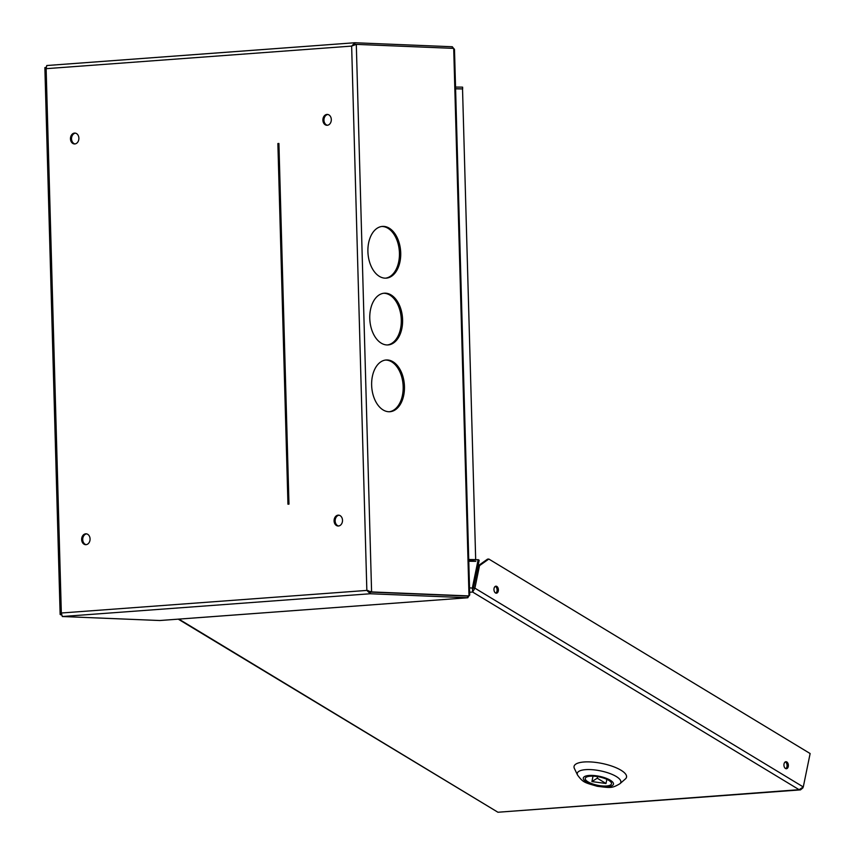 <?xml version="1.0" encoding="UTF-8"?>
<svg xmlns="http://www.w3.org/2000/svg" width="855" height="855" viewBox="0 0 855 855"><rect width="100%" height="100%" fill="white"/><g stroke="black" fill="none" stroke-linecap="round" stroke-linejoin="round"><path stroke-width="1.28" d="M368.751 591.254L370.301 592.023L469 595.924L453.706 48.382L356.3 44.375L351.64 46.095L354.911 42.75L452.316 46.747L452.359 48.318M353.81 44.941L354.964 44.417L354.761 42.75L46.758 65.525L46.127 68.678L45.764 67.342L44.866 67.609L60.139 614.435L61.047 614.884L61.336 613.003L62.297 616.519L370.301 593.755L370.258 592.077L467.696 596.085L467.706 597.752L370.301 593.755L366.848 590.42L371.594 591.927L469 595.924L469.726 595.069L454.486 49.43L453.706 48.382M385.584 278.164A25.928 16.363 85.8 0 0 399.371 251.594A25.928 16.363 85.8 0 0 382.303 226.489A25.928 16.363 85.8 0 0 381.757 226.479M387.443 344.95A25.928 16.363 85.8 0 0 401.198 317.953A25.928 16.363 85.8 0 0 383.628 293.276M389.314 411.736A25.928 16.363 85.8 0 0 403.068 384.739A25.928 16.363 85.8 0 0 385.487 360.062M383.596 226.393A25.928 16.363 85.8 0 0 382.409 226.415A25.928 16.363 85.8 0 0 368.003 253.486A25.928 16.363 85.8 0 0 386.225 278.142A25.928 16.363 85.8 0 0 400.685 252.011A25.928 16.363 85.8 0 0 383.596 226.393M386.909 344.95A25.928 16.363 85.8 0 0 388.095 344.928A25.928 16.363 85.8 0 0 402.502 317.857A25.928 16.363 85.8 0 0 384.269 293.201A25.928 16.363 85.8 0 0 369.809 319.332A25.928 16.363 85.8 0 0 386.909 344.95M388.769 411.736A25.928 16.363 85.8 0 0 389.955 411.715A25.928 16.363 85.8 0 0 404.362 384.643A25.928 16.363 85.8 0 0 386.139 359.987A25.928 16.363 85.8 0 0 371.679 386.118A25.928 16.363 85.8 0 0 388.769 411.736M354.793 44.428L355.391 44.439M62.297 616.519L159.703 620.516L467.813 597.752L468.861 595.935M74.823 143.939A5.44 4.211 92.4 0 1 74.449 143.95A5.44 4.211 92.4 0 1 70.473 138.339A5.44 4.211 92.4 0 1 74.898 133.081A5.44 4.211 92.4 0 1 78.884 138.446A5.44 4.211 92.4 0 1 74.823 143.939M86.024 544.667A5.44 4.211 92.4 0 1 85.639 544.678A5.44 4.211 92.4 0 1 81.663 539.067A5.44 4.211 92.4 0 1 86.088 533.809A5.44 4.211 92.4 0 1 90.074 539.174A5.44 4.211 92.4 0 1 86.024 544.667M338.452 526.007A5.44 4.211 92.4 0 1 338.078 526.017A5.44 4.211 92.4 0 1 334.091 520.406A5.44 4.211 92.4 0 1 338.527 515.148A5.44 4.211 92.4 0 1 342.513 520.513A5.44 4.211 92.4 0 1 338.452 526.007M327.262 125.279A5.44 4.211 92.4 0 1 326.888 125.29A5.44 4.211 92.4 0 1 322.901 119.679A5.44 4.211 92.4 0 1 327.326 114.42A5.44 4.211 92.4 0 1 331.312 119.786A5.44 4.211 92.4 0 1 327.262 125.279M74.984 143.929A5.44 4.211 92.4 0 1 71.531 138.382A5.44 4.211 92.4 0 1 75.422 133.145M86.173 544.656A5.44 4.211 92.4 0 1 82.721 539.12A5.44 4.211 92.4 0 1 86.622 533.873M338.612 525.996A5.44 4.211 92.4 0 1 335.16 520.449A5.44 4.211 92.4 0 1 339.05 515.212M327.412 125.268A5.44 4.211 92.4 0 1 323.96 119.721A5.44 4.211 92.4 0 1 327.86 114.485M355.562 44.439L354.002 44.866M370.258 592.077L367.907 590.463M453.513 48.372L452.316 46.747M461.518 88.899L455.587 88.728M462.651 88.813L462.608 87.146L455.544 87.06M468.743 559.587L475.808 559.811M468.786 561.254L475.85 561.34M455.587 88.824L462.534 88.92L475.679 559.608L468.732 559.512M475.102 559.662L475.679 559.608M288.979 504.129L278.912 143.469L277.875 143.544L287.953 504.204L288.979 504.129M496.841 586.434A3.516 2.212 85.8 0 0 495.921 586.188A3.516 2.212 85.8 0 0 493.966 589.854A3.516 2.212 85.8 0 0 496.434 593.199A3.516 2.212 85.8 0 0 498.39 590.271A3.516 2.212 85.8 0 0 496.841 586.434M468.764 560.335L478.159 559.64L472.43 587.62L472.612 592.034L799.126 789.689L800.494 789.881L497.888 812.25L799.126 789.689L803.283 786.953L810.134 753.544L488.825 559.042L479.516 565.636L478.223 565.732L487.532 559.138L488.825 559.042M472.922 590.548L472.612 592.034L474.899 588.165L479.516 565.636M786.824 761.965A3.516 2.212 85.8 0 0 785.895 761.72A3.516 2.212 85.8 0 0 783.939 765.385A3.516 2.212 85.8 0 0 786.408 768.731A3.516 2.212 85.8 0 0 788.363 765.802A3.516 2.212 85.8 0 0 786.824 761.965M469.523 587.834L473.446 588.229L479.174 560.249L478.159 559.64M178.877 619.116L497.503 811.983L178.268 619.159M800.494 789.881L802.963 787.829M473.446 588.229L478.223 565.732M785.253 761.923A3.516 2.212 -94.2 0 1 785.521 762.062A3.516 2.212 -94.2 0 1 786.974 766.604A3.516 2.212 -94.2 0 1 785.756 768.624M495.28 586.391A3.516 2.212 -94.2 0 1 495.547 586.53A3.516 2.212 -94.2 0 1 497.001 591.072A3.516 2.212 -94.2 0 1 495.782 593.092M584.125 761.976A26.772 8.497 -168.4 0 0 574.4 768.506L577.553 775.068A22.241 7.064 11.6 0 1 585.632 769.65A22.241 7.064 11.6 0 1 611.475 774.138A22.241 7.064 11.6 0 1 619.907 783.736L625.39 778.948A26.772 8.497 -168.4 0 0 615.237 767.384A26.772 8.497 -168.4 0 0 584.125 761.976M590.303 776.201A13.381 4.254 -168.4 0 0 585.269 778.413A13.381 4.254 -168.4 0 0 597.527 785.253A13.381 4.254 -168.4 0 0 611.496 783.779A13.381 4.254 -168.4 0 0 604.528 778.392A13.381 4.254 -168.4 0 0 590.303 776.201M597.25 778.21L591.917 781.577L606.003 783.501L597.25 778.21L597.57 776.629M593.017 776.158L591.917 781.577M606.858 779.333L606.003 783.501M356.3 44.375L371.594 591.927L370.301 592.023M46.907 65.525L354.59 42.771M61.336 613.003L46.127 68.678L351.64 46.095L366.848 590.42L61.336 613.003M454.732 595.486L454.165 595.529M803.283 786.953L474.899 588.165L473.606 588.261M472.612 592.034L469.652 592.259M589.084 775.464A15.39 4.884 -168.4 0 0 592.729 784.666A15.39 4.884 -168.4 0 0 613.345 783.148A15.39 4.884 -168.4 0 0 589.084 775.464M355.872 44.396L354.921 44.481M467.813 597.752L159.906 620.516M577.553 775.068C583.089 782.549 584.51 782.571 597.314 786.301C610.598 787.904 611.806 788.46 619.907 783.736"/></g></svg>
